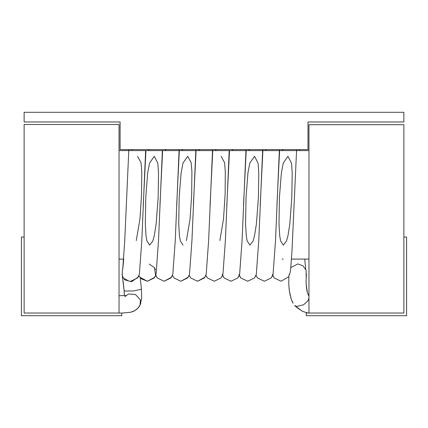 <?xml version="1.0" encoding="UTF-8"?>
<svg xmlns="http://www.w3.org/2000/svg" width="428" height="428" viewBox="0 0 428 428"><rect width="100%" height="100%" fill="white"/><g stroke="black" fill="none" stroke-linecap="round" stroke-linejoin="round"><path stroke-width="0.64" d="M120.124 149.565L120.124 121.991L24.112 121.991L24.112 112.275L403.888 112.275L403.888 121.991L307.994 121.991L307.994 149.565L120.124 149.565M308.941 313.012L403.888 313.012L403.888 124.703L308.941 124.703L308.941 313.012L306.229 313.012L306.229 315.725L406.6 315.725L406.6 237.059L403.888 237.059M119.059 313.012L24.112 313.012L24.112 124.516L119.059 124.516L119.059 313.012L121.771 313.012L121.771 315.725L21.4 315.725L21.4 237.059L24.112 237.059M145.654 150.581L141.823 240.322L139.368 274.332L137.559 277.938L130.684 281.255M162.362 150.581L158.531 240.322L156.076 274.332L154.273 277.938L147.393 281.255L154.733 277.307L155.749 275.327L157.226 277.938L164.106 281.255L171.441 277.307L172.457 275.327L173.934 277.938L180.814 281.255L188.154 277.307L189.171 275.327L190.647 277.938L197.522 281.255L204.862 277.307L205.879 275.327L207.355 277.938L214.235 281.255L221.11 277.938L222.587 275.327L224.063 277.938L230.943 281.255L224.063 277.938L222.266 274.348M165.775 149.565L165.845 150.581L165.775 149.565M182.489 149.565L182.553 150.581L182.489 149.565M199.197 149.565L199.266 150.581L199.197 149.565M229.205 150.581L225.374 240.322L222.918 274.332L221.11 277.938L214.235 281.255L207.355 277.938L205.879 275.327M282.748 149.565L282.817 150.581L282.748 149.565M122.783 268.982L122.328 270.218L122.328 274.931M145.937 150.581L143.214 205.713M148.762 149.565L148.848 150.581L148.762 149.565M162.651 150.581L159.928 205.713M179.359 150.581L176.636 205.713M196.067 150.581L193.344 205.713M212.78 150.581L210.057 205.713M229.488 150.581L226.765 205.713M232.313 149.565L232.399 150.581L232.313 149.565M246.202 150.581L243.479 205.713M249.021 149.565L249.107 150.581L249.021 149.565M262.91 150.581L260.187 205.713M265.735 149.565L265.82 150.581L265.735 149.565M279.618 150.581L276.895 205.713M282.443 149.565L282.528 150.581L282.443 149.565M137.554 156.3L141.037 162.629L141.759 171.542L141.577 194.146L139.961 218.922L136.275 240.595M149.618 245.132L146.906 240.927L146.007 235.646L145.306 223.764L145.766 197.244L147.714 172.65L149.581 162.998L154.267 156.3L157.83 163.223L158.515 173.024L158.13 197.806L156.113 224.181L154.262 235.924L152.801 241.076L149.618 245.132M183.034 245.132L180.327 240.927L179.428 235.646L178.727 223.764L179.182 197.244L181.13 172.65L183.002 162.998L187.683 156.3L191.166 162.629L191.888 171.542L191.707 194.146L190.096 218.922L186.405 240.595M221.105 156.3L224.588 162.629L225.31 171.542L225.128 194.146L223.512 218.922L219.826 240.595M249.877 245.132L247.165 240.927L246.266 235.646L245.565 223.764L246.025 197.244L247.973 172.65L249.84 162.998L254.526 156.3L258.089 163.223L258.779 173.024L258.389 197.806L256.372 224.181L254.521 235.924L253.06 241.076L249.877 245.132M283.299 245.132L280.586 240.927L279.687 235.646L278.986 223.764L279.447 197.244L281.394 172.65L283.261 162.998L287.948 156.3L291.511 163.223L292.201 173.024L291.81 197.806L289.793 224.181L287.942 235.924L286.482 241.076L283.299 245.132M290.81 267.591L297.786 263.894L302.917 265.793L306.138 270.218L306.138 274.931M308.941 150.581L296.518 150.581L296.593 149.565L291.998 250.696L290.591 269.629L290.029 273.032L288.841 275.958M238.974 274.348L240.777 277.938L247.657 281.255L254.532 277.938L256.008 275.327L257.485 277.938L264.365 281.255L271.245 277.938L273.048 274.332L275.504 240.322L279.398 149.565M149.067 149.565L149.137 150.581M154.535 267.746L155.423 274.332M155.423 274.348L157.226 277.938L164.106 281.255L170.981 277.938L172.784 274.332L175.245 240.322L179.139 149.565M172.457 275.327L173.934 277.938L180.814 281.255L187.694 277.938L189.497 274.332L191.953 240.322L195.853 149.565M189.171 275.327L190.647 277.938L197.522 281.255L204.402 277.938L206.205 274.332L208.666 240.322L212.561 149.565M215.91 149.565L215.974 150.581M232.618 149.565L232.688 150.581M262.69 149.565L258.796 240.322L256.335 274.332L254.532 277.938L247.651 281.255L240.777 277.938L239.3 275.327L237.824 277.938L230.943 281.255L237.824 277.938L239.626 274.332L242.082 240.322L245.982 149.565M249.326 149.565L249.396 150.581M266.039 149.565L266.104 150.581M140.256 278.259L140.154 277.451L141.427 278.917L147.393 281.255L140.052 277.307L139.4 276.162L131.551 281.726L124.537 279.789L122.456 276.114M165.47 149.565L165.556 150.581M182.184 149.565L182.269 150.581M198.892 149.565L198.977 150.581M215.6 149.565L215.691 150.581M308.941 298.386L307.78 300.927L303.516 304.832L296.54 306.453L294.71 305.613M308.524 295.368L308.941 296.208M124.874 296.684L128.443 293.977L135.467 294.48L140.411 299.9L140.036 305.078M123.532 295.668L124.382 295.625L124.136 290.585L125.185 291.019L133.691 290.922L141.443 289.226L140.154 277.451M272.39 274.332L274.198 277.938L281.073 281.255L288.793 276.686M289.103 274.348L289.291 274.937M281.073 281.255L274.198 277.938L272.722 275.327L271.245 277.938L264.365 281.255L257.485 277.938L256.008 275.327M131.952 150.581L131.872 149.565L131.952 150.581M122.681 269.576L124.687 241.419L128.807 149.565L128.732 150.581L119.059 150.581M119.059 259.084L123.724 259.084L122.804 268.838M299.659 149.565L299.734 150.581L299.659 149.565M304.747 259.084L305.704 269.084L304.747 259.084M282.148 259.084L283.192 259.084M291.5 259.084L308.941 259.084M129.229 150.581L296.042 150.581M149.238 264.092L154.428 267.591L155.396 269.576M140.871 302.965L140.181 304.779M139.747 305.64L139.266 306.448M139.03 306.796L137.795 308.31M137.179 308.914L136.821 309.23M136.211 309.717L135.933 309.92M135.66 310.107L135.414 310.268M134.916 310.573L134.258 310.937M134.007 311.065L133.108 311.466M132.364 311.745L131.284 312.087M122.296 313.071L121.9 313.077M126.324 295.497L119.241 295.732M124.083 289.965L123.141 281.282M122.745 278.286L122.686 277.852M124.382 295.625L124.077 289.954M124.136 290.585L122.108 273.925M294.646 305.603L302.553 311.375L307.935 313.012L302.671 311.434L297.428 307.967L294.651 305.613M288.825 276.065L288.804 284.706L289.414 291.297L291.297 299.258L293.052 303.243M292.757 302.676L292.527 302.221M292.501 302.168L291.923 300.889M291.34 299.386L290.719 297.476M290.152 295.304L289.965 294.453M289.686 293.009L289.515 291.998M289.371 291.029L289.221 289.852M289.103 288.814L289.028 288.023M306.148 283.951L307.411 292.693M308.058 294.459L308.214 294.774M308.374 295.069L308.524 295.32M306.074 280.046L306.074 281.062M306.084 282.116L306.095 282.41M306.154 277.114L306.352 274.129M306.378 273.85L306.079 281.694L306.341 286.658L307.111 291.564L308.551 295.363M121.787 313.077L130.551 312.274L134.916 310.573L137.95 308.144L140.165 304.811L141.673 298.241L141.443 289.226M128.502 280.902L124.527 278.692M122.178 274.316L122.424 276.039M307.293 301.563L307.748 300.938"/></g></svg>
